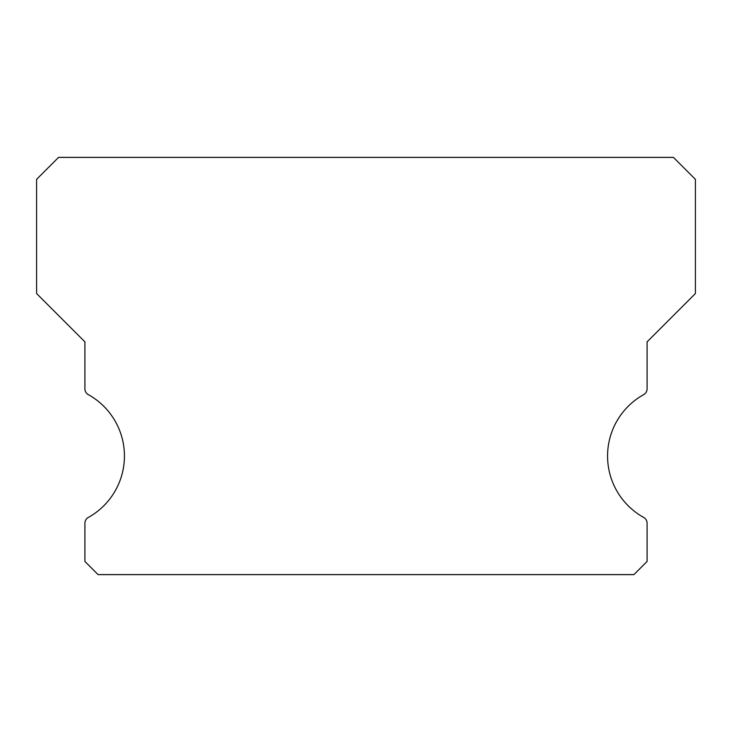 <?xml version="1.0" encoding="UTF-8"?>
<svg xmlns="http://www.w3.org/2000/svg" width="732" height="732" viewBox="0 0 732 732"><rect width="100%" height="100%" fill="white"/><g stroke="black" fill="none" stroke-linecap="round" stroke-linejoin="round"><path stroke-width="1.1" d="M643.702 517.46A70.272 70.272 0 0 1 643.702 394.612A6.588 6.588 0 0 0 647.088 388.848L647.088 341.844L695.4 293.532L695.4 179.34L673.44 157.38L58.56 157.38L36.6 179.34L36.6 293.532L84.912 341.844L84.912 388.848A6.588 6.588 0 0 0 88.297 394.612A70.272 70.272 0 0 1 88.297 517.46A6.588 6.588 0 0 0 84.912 523.224L84.912 561.444L98.088 574.62L633.912 574.62L647.088 561.444L647.088 523.224A6.588 6.588 0 0 0 643.702 517.46"/></g></svg>

